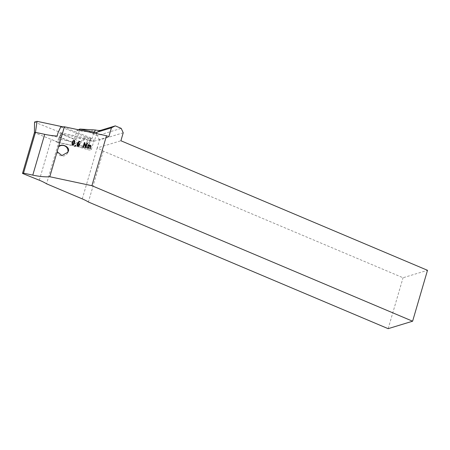 <?xml version="1.0" encoding="UTF-8"?>
<svg xmlns="http://www.w3.org/2000/svg" width="450" height="450" viewBox="0 0 450 450"><rect width="100%" height="100%" fill="white"/><g stroke="black" fill="none" stroke-linecap="round" stroke-linejoin="round"><path stroke-width="0.34" stroke-dasharray="2.25 1.69" d="M57.139 151.639A5.518 5.299 24.6 0 0 67.697 152.612M58.444 138.943L59.67 139.207L61.031 133.768L58.444 138.943L57.437 142.386A21.037 5.799 -163.7 0 0 52.206 139.821A21.037 5.799 -163.7 0 0 51.249 139.427L58.753 142.453L59.67 139.207L79.763 143.483L85.269 138.926L61.194 133.802L61.453 132.902L88.498 138.656L91.024 137.947L63.045 126.866M58.753 142.453L84.195 147.87L88.498 138.656M57.437 142.386L78.761 146.925L87.424 149.563A3.623 0.996 -163.7 0 0 91.316 149.659A3.623 0.996 -163.7 0 0 88.262 147.729L79.599 145.091L80.601 141.649L86.108 137.093L63.804 128.098L64.108 127.091M80.601 141.649L61.988 134.139L63.804 128.098L60.789 126.883M84.195 147.87L85.213 147.583L60.891 137.773L61.988 134.139L58.101 132.576M85.213 147.583L91.024 137.947M34.532 122.046L61.453 132.902M39.319 180.219L51.249 139.427L34.431 132.643M60.891 137.773L44.708 134.331M86.108 137.093L90.939 138.566A3.623 0.996 16.3 0 1 93.999 140.496A3.623 0.996 16.3 0 1 90.101 140.4L85.269 138.926M78.761 146.925L79.763 143.483M61.031 133.768A21.037 5.799 16.3 0 1 61.172 133.858L46.564 183.808M123.221 132.795L99.484 140.034L97.155 147.988L120.898 140.749M82.271 198.894L97.155 147.988A20.689 5.704 16.3 0 1 103.281 151.093L403.048 277.757L427.5 270.304M388.159 328.669L403.048 277.757M103.281 151.093L88.391 201.999M79.599 145.091L57.094 136.018M93.707 129.639L88.892 131.985L76.899 130.489L74.295 139.399L77.231 137.97L91.328 140.974A4.534 1.249 -163.7 0 0 94.399 141.12L108.827 136.721M88.892 131.985L97.464 135.608L121.207 128.368M99.484 140.034L97.464 135.608M61.172 133.858L74.295 139.399M79.56 130.005L77.231 137.97M76.899 130.489L78.401 129.757M90.956 145.704L91.024 146.402M91.029 146.413L90.079 148.736M90.084 148.748L89.91 148.461L90.084 148.748M90.54 146.312L90.18 145.721M90.186 145.732L89.691 145.614M89.696 145.626L88.611 148.427M88.616 148.438L88.442 148.146L88.616 148.438M89.207 145.519L88.222 145.299M88.228 145.311L87.142 148.112M87.148 148.123L86.974 147.836L87.148 148.123M84.808 142.706L85.77 146.61M87.249 143.331L85.984 147.617M85.995 147.628L85.674 147.803M84.527 143.752L83.228 147.291M77.962 143.128L78.57 142.369L79.712 141.947L79.718 141.474L79.886 141.756M79.47 143.848L79.549 144.726M79.554 144.737L77.844 146.143L77.046 145.564M79.065 144.63L78.542 143.758L77.805 143.601L77.501 145.311M75.741 145.44L75.566 145.153L75.189 146.391M75.195 146.402L74.734 146.244L74.908 146.531M74.706 140.704L74.655 142.92M74.661 142.931L74.008 144.349M74.014 144.36L72.731 145.046M72.737 145.058L72.163 144.63M74.256 140.963L73.997 140.76L73.159 141.429L72.703 142.515L72.506 143.662L72.877 144.579M88.262 147.729L90.939 138.566M87.424 149.563L90.101 140.4M96.587 133.633L94.399 141.12M93.656 133.009L91.328 140.974M67.905 152.201L67.528 153.028M91.316 149.659L93.999 140.496"/><path stroke-width="0.67" d="M67.697 152.612A5.518 5.299 24.6 0 0 58.5 146.976L57.139 151.639L61.931 155.542L67.905 152.201L68.164 151.509C70.864 147.156 60.969 142.509 58.5 146.976L64.406 126.782A30.369 8.37 16.3 0 1 60.789 126.883L58.101 132.576L57.094 136.018A30.369 8.37 -163.7 0 1 44.708 134.331L32.782 175.123L23.518 173.149L22.5 173.436L39.319 180.219A21.037 5.799 16.3 0 1 40.275 180.613A21.037 5.799 16.3 0 1 46.564 183.808L82.271 198.894A20.689 5.704 16.3 0 1 88.391 201.999L388.159 328.669L412.611 321.21L91.896 185.698L49.798 176.737A30.369 8.37 16.3 0 1 32.782 175.123M23.518 173.149L35.443 132.356L34.431 132.643L34.532 122.046L37.063 121.331L35.443 132.356L44.708 134.331M63.045 126.866L37.063 121.331M75.274 145.271L75.735 145.429L74.903 146.52L75.561 145.142M74.734 146.244L74.908 146.531L75.279 145.282M84.802 142.695L85.764 146.599L86.754 143.218L87.244 143.319L85.984 147.617L85.494 147.628L84.521 143.741L83.537 147.094L83.047 146.987L84.308 142.695L84.808 142.706M87.069 143.027L87.244 143.319L87.069 143.027M85.674 147.803L84.521 143.741M83.053 146.998L84.623 142.515M78.401 129.757L79.836 129.066L93.932 132.064A4.534 1.249 -163.7 0 0 97.003 132.21L111.431 127.811L108.827 136.721L106.504 135.743L64.406 126.782M57.139 151.639L49.798 176.737M106.504 135.743L91.896 185.698M87.142 148.112L88.116 144.771L90.321 145.243L90.956 145.704L91.024 146.402L90.079 148.736L90.529 146.301L89.691 145.614L88.611 148.427L89.201 145.507L88.222 145.299L87.142 148.112L88.116 144.771M90.079 148.736L90.54 146.312L90.18 145.721M88.611 148.427L89.201 145.507M77.046 145.558L77.389 143.257L78.351 141.953L79.481 141.48L79.886 141.756L77.957 143.117L79.47 143.848L79.414 145.198L77.839 146.132L77.04 145.553L76.961 144.686L78.345 141.941L79.476 141.469L79.886 141.756M74.869 141.401L74.008 144.349L72.731 145.046L71.989 143.921L72.855 140.968L74.126 140.276L74.869 141.401M412.611 321.21L427.5 270.304L120.898 140.749L123.221 132.795L121.207 128.368L115.307 125.876L100.884 130.275A7.982 2.199 16.3 0 1 95.473 130.016L79.836 129.066L79.56 130.005M111.431 127.811L115.307 125.876M34.431 132.643L22.5 173.436M88.121 144.782L90.321 145.243M90.326 145.254L90.962 145.71M90.084 148.748L89.91 148.461M90.54 146.312L90.186 145.732L90.54 146.312M88.616 148.438L88.442 148.146M87.148 148.123L86.968 147.825M86.754 143.218L85.764 146.599M86.76 143.229L87.075 143.038M79.718 141.474L79.892 141.767M77.962 143.128L79.476 143.854M77.501 145.311L77.451 144.782L77.979 145.654L79.059 144.619L78.536 143.747L77.799 143.589L77.451 144.782L77.985 145.665L78.93 145.108L79.02 144.112M79.059 144.619L79.014 144.101M72.157 144.624L71.989 143.921M71.994 143.938L72.208 142.397M72.214 142.408L72.855 140.968M72.861 140.979L74.126 140.276L74.706 140.709M72.877 144.579L72.608 144.36L72.877 144.579L73.716 143.916L74.171 142.83L74.368 141.683L73.997 140.76M74.256 140.957L73.986 140.749L73.153 141.418L72.698 142.504L72.501 143.651L72.872 144.568L74.166 142.819L74.362 141.671L73.986 140.749M100.884 130.275L97.003 132.21L96.587 133.633M95.473 130.016L93.656 133.009"/></g></svg>
